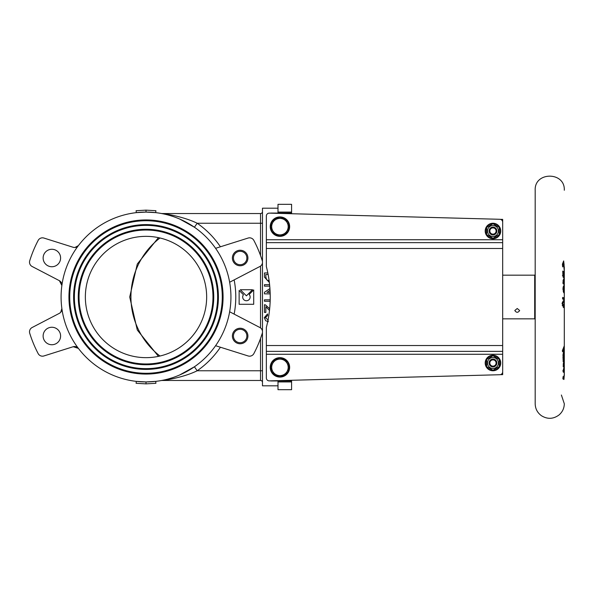 <?xml version="1.0" encoding="UTF-8"?>
<svg xmlns="http://www.w3.org/2000/svg" width="594" height="594" viewBox="0 0 594 594"><rect width="100%" height="100%" fill="white"/><g stroke="black" fill="none" stroke-linecap="round" stroke-linejoin="round"><path stroke-width="0.89" d="M74.384 297.007A71.622 71.622 0 0 0 181.823 359.036A71.622 71.622 0 0 0 181.823 234.979A71.622 71.622 0 0 0 74.384 297.007M73.611 297.007A72.401 72.401 0 0 1 182.21 234.303A72.401 72.401 0 0 1 182.21 359.704A72.401 72.401 0 0 1 73.611 297.007M69.728 297.007A76.284 76.284 0 0 0 184.147 363.068A76.284 76.284 0 0 0 184.147 230.947A76.284 76.284 0 0 0 69.728 297.007M68.949 297.007A77.057 77.057 0 0 1 184.541 230.272A77.057 77.057 0 0 1 184.541 363.743A77.057 77.057 0 0 1 68.949 297.007M79.047 297.007A66.966 66.966 0 0 0 179.492 354.997A66.966 66.966 0 0 0 179.492 239.011A66.966 66.966 0 0 0 79.047 297.007M78.267 297.007A67.738 67.738 0 0 1 179.878 238.343A67.738 67.738 0 0 1 179.878 355.672A67.738 67.738 0 0 1 78.267 297.007M230.932 297.007A84.92 84.92 0 0 1 103.549 370.552A84.92 84.92 0 0 1 103.549 223.463A84.92 84.92 0 0 1 230.932 297.007M266.35 345.53L502.673 345.53L502.673 248.478L266.35 248.478L266.35 266.565A121.317 121.317 0 0 1 266.35 327.45L266.35 377.962A2.911 2.911 0 0 0 269.342 380.873L499.836 374.725L291.587 380.279L291.587 380.954L271.206 380.954A4.856 4.856 0 0 1 270.211 380.851M270.211 213.157A4.856 4.856 0 0 1 271.206 213.06L291.587 213.06L291.587 213.729L499.836 219.29L269.342 213.135A2.911 2.911 0 0 0 266.35 216.045L266.35 239.746L502.673 239.746L502.673 219.364L500.423 219.364M61.865 285.528L59.407 280.695M61.858 285.588A4.856 4.856 0 0 0 59.289 280.635L32.128 266.491A4.856 4.856 0 0 1 29.73 260.744A121.8 121.8 0 0 1 38.15 240.429A4.856 4.856 0 0 1 43.904 238.053L73.114 247.267A4.856 4.856 0 0 0 78.438 245.574M73.233 247.297L74.25 247.475M74.926 247.475L78.401 245.619M59.289 280.635L32.128 266.491M78.438 348.44A4.856 4.856 0 0 0 73.114 346.748L43.904 355.954A4.856 4.856 0 0 1 38.15 353.586A121.8 121.8 0 0 1 29.73 333.271A4.856 4.856 0 0 1 32.128 327.517L59.289 313.38A4.856 4.856 0 0 0 61.858 308.42M78.401 348.388L73.233 346.71M73.114 346.748L43.904 355.954M59.407 313.32L60.246 312.726M60.722 312.251L61.865 308.479M252.524 289.724L246.413 295.834L240.303 289.724L252.524 289.724M253.697 304.284L253.697 289.931L249.161 294.468A3.735 3.735 0 0 1 249.101 299.599A3.735 3.735 0 0 1 243.978 299.836A3.735 3.735 0 0 1 243.451 294.728L239.137 290.414L239.137 304.284L253.697 304.284M269.49 310.447L265.845 306.712L265.845 312.422L264.464 312.422L264.464 304.722L265.459 304.893L269.669 308.709M269.75 286.152L264.464 286.152L264.464 284.682L269.609 284.682M270.196 293.859L264.464 293.859L264.464 292.278L269.943 288.61M270.047 290.325L266.973 292.389L270.144 292.389M269.156 280.843L266.661 279.819L265.845 276.967L265.845 274.48L268.124 274.48M269.357 282.454L264.464 277.146L264.464 272.936L267.82 272.936M270.159 301.247L264.464 301.247L264.464 299.814L270.203 299.814M268.429 321.681L265.681 320.753L264.271 317.701L267.523 313.959L267.642 315.459L265.444 317.693L268.295 320.159M262.466 332.44L262.474 385.81L277.999 385.81M277.999 208.204L262.474 208.204L262.474 261.612M262.466 262.823L262.474 331.244M146.013 210.142L136.1 210.714L136.323 212.637L146.013 212.088L146.013 210.142L155.918 210.714L155.695 212.637L146.013 212.088M146.013 383.865L155.918 383.301L155.695 381.37L146.013 381.927L146.013 383.865L136.1 383.301L136.323 381.37L146.013 381.927M58.041 329.826A8.732 8.732 0 0 1 54.121 344.438A8.732 8.732 0 0 1 43.421 333.739A8.732 8.732 0 0 1 58.041 329.826M60.595 258.011A8.732 8.732 0 0 1 47.498 265.57A8.732 8.732 0 0 1 47.498 250.445A8.732 8.732 0 0 1 60.595 258.011M247.557 338.335A7.767 7.767 0 0 1 234.43 341.246A7.767 7.767 0 0 1 238.476 328.423A7.767 7.767 0 0 1 247.557 338.335M246.562 338.023A6.712 6.712 0 0 1 235.209 340.54A6.712 6.712 0 0 1 238.706 329.447A6.712 6.712 0 0 1 246.562 338.023M247.045 254.425A7.767 7.767 0 0 1 239.82 265.763A7.767 7.767 0 0 1 233.605 253.838A7.767 7.767 0 0 1 247.045 254.425M246.109 254.908A6.712 6.712 0 0 1 239.865 264.716A6.712 6.712 0 0 1 234.496 254.403A6.712 6.712 0 0 1 246.109 254.908M229.633 311.768L259.89 327.517A4.856 4.856 0 0 1 262.288 333.271L260.528 338.483L260.528 380.472A1.938 1.938 0 0 1 262.474 382.41A1.938 1.938 0 0 0 260.528 380.472L162.11 380.472A4.856 4.856 0 0 0 161.249 380.546L161.249 380.546A4.856 4.856 0 0 0 161.241 380.546L161.249 380.546A4.856 4.856 0 0 1 162.11 380.472C170.285 379.64 186.434 376.099 197.186 370.767L194.416 366.78L179.603 375M262.288 333.271A121.8 121.8 0 0 1 253.868 353.586A4.856 4.856 0 0 1 248.114 355.954L215.577 345.701M179.767 219.082L194.416 227.235L197.186 223.247C186.434 217.916 170.285 214.375 162.11 213.543A4.856 4.856 0 0 1 161.249 213.461A4.856 4.856 0 0 0 161.249 213.461A4.856 4.856 0 0 0 161.249 213.469L163.016 213.81M164.456 214.115L165.347 214.315M162.942 213.795L162.214 213.647M172.215 377.784L168.251 378.965M162.942 380.219L161.382 380.524M161.249 213.461L161.249 213.461A4.856 4.856 0 0 0 162.11 213.543L260.528 213.543L260.528 255.531L262.288 260.744A121.8 121.8 0 0 0 253.868 240.429A4.856 4.856 0 0 0 248.114 238.053L215.577 248.314M229.633 282.247L259.89 266.491A4.856 4.856 0 0 0 262.288 260.744M169.52 214.664L162.11 213.543L260.528 213.543A1.938 1.938 0 0 0 262.474 211.598A1.938 1.938 0 0 1 260.528 213.543A1.938 1.938 0 0 0 262.474 211.598M169.78 379.306L162.11 380.472M146.013 236.353A60.655 60.655 0 0 1 198.537 327.331A60.655 60.655 0 0 1 93.481 327.331A60.655 60.655 0 0 1 146.013 236.353M277.999 380.954L277.999 389.694L291.587 389.694L291.587 381.927L277.999 381.927M291.587 380.954L291.587 381.927M291.587 212.088L277.999 212.088L277.999 204.321L291.587 204.321L291.587 213.06M277.999 212.088L277.999 213.06M502.673 345.53L502.673 374.651L500.423 374.651M499.836 219.29A2.911 2.911 0 0 1 502.673 222.201L502.673 242.656L266.35 242.656L266.35 239.746M266.35 354.269L502.673 354.269L502.673 371.814A2.911 2.911 0 0 1 499.836 374.725M266.35 248.478L266.35 242.656M502.673 248.478L502.673 242.656M502.673 351.358L266.35 351.358M492.968 355.234A7.767 7.767 0 0 0 486.241 366.884A7.767 7.767 0 0 0 499.688 366.884A7.767 7.767 0 0 0 492.968 355.234M492.968 355.628A7.373 7.373 0 0 1 499.354 366.691A7.373 7.373 0 0 1 486.583 366.691A7.373 7.373 0 0 1 492.968 355.628M492.968 227.131A3.883 3.883 0 0 0 489.085 231.014A3.883 3.883 0 0 0 492.968 234.89A3.883 3.883 0 0 0 496.851 231.014A3.883 3.883 0 0 0 492.968 227.131M492.968 234.147A3.141 3.141 0 0 1 490.25 229.44A3.141 3.141 0 0 1 495.686 229.44A3.141 3.141 0 0 1 492.968 234.147M564.3 288.216L564.159 287.288L563.498 289.092L564.129 291.557L564.3 290.993M564.226 291.587L564.211 293.213L563.661 292.575L562.956 288.951C563.342 286.249 563.743 285.165 564.166 285.684L564.248 287.437M564.159 287.288L563.067 287.244M563.275 370.842L563.149 371.48M564.189 370.069L564.3 365.949L563.632 370.017L563.825 370.842L564.189 370.069M564.285 369.223L563.78 372.252L563.231 371.985L563.142 370.856L564.3 365.949M563.357 372.252L563.78 372.252L563.231 371.985M564.285 374.777L563.951 379.469L562.889 378.883L563.067 376.633L563.847 377.079L563.038 377.079M563.847 377.079L563.906 375.764M564.226 375.764L564.3 369.876M563.275 377.079L563.053 378.95M564.263 357.031L563.179 361.152L562.964 356.623A14.687 9.073 -0 0 0 563.491 355.806L563.617 359.103L563.981 354.974A14.724 9.096 -0 0 0 564.196 354.165L564.233 357.232A14.642 9.044 -0 0 0 564.3 356.385M563.617 359.103L563.097 359.103M564.233 362.622A14.56 8.992 180 0 1 564.3 363.498A14.56 8.992 180 0 1 563.253 366.84A279.418 219.773 180 0 0 563.246 364.865L563.981 360.61M563.713 363.283L563.706 364.204A375.445 295.292 0 0 1 563.706 364.798A14.56 8.992 -0 0 0 564.174 363.431A817.47 642.96 180 0 0 564.174 362.756L563.973 361.946L563.713 363.283L563.283 363.283M563.119 361.709L564.1 361.709L563.55 361.946M563.958 360.684L564.174 362.622M564.285 362.622A14.56 8.992 -0 0 0 564.3 362.258L564.3 357.685M563.706 364.798L563.246 364.798M564.285 346.48L564.218 347.045M564.278 347.045L563.795 352.658L563.357 352.658M563.795 352.658L564.3 347.973M564.263 350.92L562.889 355.45L564.189 348.529L562.548 351.745L562.407 350.601L564.293 345.805M564.189 348.529L563.773 348.529M564.285 284.816L564.293 280.346L563.795 284.37L563.008 281.296L563.81 278.623L563.847 280.19L563.045 280.19M563.32 280.338L564.293 280.338L564.01 280.977M563.246 282.18L563.142 283.843M563.416 283.843L564.122 283.843L563.795 284.37M563.847 280.19L563.765 282.87L564.203 280.338M563.142 282.87L563.884 282.699M562.214 305.583L563.884 305.917L564.3 302.539L564.3 346.102M563.32 305.917L563.171 307.217M564.248 304.447L564.3 304.447C564.337 307.143 564.107 308.152 563.609 307.492L562.072 303.393L563.416 300.579L563.461 302.168L562.429 302.168M563.461 302.168L562.8 303.631L563.676 305.873L562.659 305.873M564.203 277.747L562.986 276.819L562.748 271.102A14.687 1.752 -0 0 1 563.327 271.258L562.756 271.258M563.327 271.258L563.468 275.416L562.941 275.416M563.468 275.416L562.436 275.416M563.958 275.623L563.877 271.755A14.724 1.76 -0 0 1 564.137 271.911L564.189 275.779L563.327 275.965M563.209 275.623L564.3 276.032M564.3 275.965L564.3 271.725A14.768 1.767 -0 0 1 564.3 271.74L564.077 264.783L563.602 264.783M564.211 276.032L564.203 277.346M562.681 297.668L563.327 298.136L563.327 299.124M564.263 298.136L564.278 299.658M564.278 299.851L562.592 298.931L562.696 297.371L564.3 298.136L564.3 294.26M564.3 298.136L563.327 298.136M564.077 264.783L564.196 270.166L563.587 264.545L562.652 266.914L562.407 264.144L563.669 260.914L564.122 265.028M564.3 288.12L564.293 266.832M563.105 262.615L563.32 264.545M563.587 264.545L562.473 264.827M561.389 395.025L564.3 403.764C564.211 408.271 562.459 411.998 559.058 414.946C553.326 419.164 547.43 419.409 541.379 415.674C537.377 412.711 535.313 408.739 535.187 403.764L535.187 190.251C534.288 171.466 565.198 171.473 564.3 190.251L564.3 190.251M535.187 274.688L534.697 275.171L534.697 318.844L535.187 319.327M517.233 308.501L519.653 310.514C518.042 312.86 516.424 312.86 514.805 310.514L517.233 308.501M284.066 219.498L288.187 221.881L288.187 226.641A8.249 8.249 0 0 0 275.816 219.498L279.937 217.122L284.066 219.498M288.187 231.408L284.066 233.791A8.249 8.249 0 0 0 288.187 226.641L288.187 231.408M279.937 236.167L275.816 233.791A8.249 8.249 0 0 0 284.066 233.791L279.937 236.167M271.688 226.641L271.688 221.881L275.816 219.498A8.249 8.249 0 0 0 275.816 233.791L271.688 231.408L271.688 226.641M284.066 360.224L288.187 362.607L288.187 367.367A8.249 8.249 0 0 0 275.816 360.224L279.937 357.84L284.066 360.224M288.187 372.134L284.066 374.51A8.249 8.249 0 0 0 288.187 367.367L288.187 372.134M279.937 376.893L275.816 374.51A8.249 8.249 0 0 0 284.066 374.51L279.937 376.893M271.688 367.367L271.688 362.607L275.816 360.224A8.249 8.249 0 0 0 275.816 374.51L271.688 372.134L271.688 367.367M279.937 357.662A9.704 9.704 0 0 0 271.532 372.223A9.704 9.704 0 0 0 288.342 372.223A9.704 9.704 0 0 0 279.937 357.662M280.502 358.167A9.222 9.222 0 0 1 287.63 362.281M288.187 363.253A9.222 9.222 0 0 1 288.187 371.488M287.63 372.453A9.222 9.222 0 0 1 280.502 376.574M279.38 376.574A9.222 9.222 0 0 1 272.252 372.453M271.688 371.488A9.222 9.222 0 0 1 271.688 363.253M272.252 362.281A9.222 9.222 0 0 1 279.38 358.167M279.937 216.936A9.704 9.704 0 0 0 271.532 231.497A9.704 9.704 0 0 0 288.342 231.497A9.704 9.704 0 0 0 279.937 216.936M280.502 217.441A9.222 9.222 0 0 1 287.63 221.562M288.187 222.527A9.222 9.222 0 0 1 288.187 230.762M287.63 231.727A9.222 9.222 0 0 1 280.502 235.848M279.38 235.848A9.222 9.222 0 0 1 272.252 231.727M271.688 230.762A9.222 9.222 0 0 1 271.688 222.527M272.252 221.562A9.222 9.222 0 0 1 279.38 217.441M492.968 223.247A7.767 7.767 0 0 0 486.241 234.89A7.767 7.767 0 0 0 499.688 234.89A7.767 7.767 0 0 0 492.968 223.247M492.968 223.634A7.373 7.373 0 0 1 499.354 234.697A7.373 7.373 0 0 1 486.583 234.697A7.373 7.373 0 0 1 492.968 223.634M496.851 363.001A3.883 3.883 0 0 0 491.023 359.637A3.883 3.883 0 0 0 491.023 366.364A3.883 3.883 0 0 0 496.851 363.001M492.968 368.488A5.487 5.487 0 0 0 497.713 360.261A5.487 5.487 0 0 0 488.216 360.261A5.487 5.487 0 0 0 492.968 368.488M499.272 366.647L492.968 370.285L486.657 366.647L486.657 359.355L492.968 355.717L499.272 359.355L499.272 366.647M496.851 231.014A3.883 3.883 0 0 0 491.023 227.651A3.883 3.883 0 0 0 491.023 234.37A3.883 3.883 0 0 0 496.851 231.014M492.968 236.494A5.487 5.487 0 0 0 497.713 228.267A5.487 5.487 0 0 0 488.216 228.267A5.487 5.487 0 0 0 492.968 236.494M499.272 234.652L492.968 238.298L486.657 234.652L486.657 227.368L492.968 223.73L499.272 227.368L499.272 234.652M492.968 359.118A3.883 3.883 0 0 0 489.085 363.001A3.883 3.883 0 0 0 492.968 366.884A3.883 3.883 0 0 0 496.851 363.001A3.883 3.883 0 0 0 492.968 359.118M492.968 366.142A3.141 3.141 0 0 1 490.25 361.434A3.141 3.141 0 0 1 495.686 361.434A3.141 3.141 0 0 1 492.968 366.142M260.528 266.097L260.528 327.918M262.474 370.767L197.186 370.767A89.776 89.776 0 0 0 220.419 347.223M234.14 314.115A89.776 89.776 0 0 0 234.14 279.9M220.419 246.785A89.776 89.776 0 0 0 197.186 223.247L262.474 223.247M262.474 382.41A1.938 1.938 0 0 0 260.528 380.472M159.979 237.979A74.488 74.488 0 0 0 159.979 356.029M564.129 291.557L563.261 291.557M563.498 289.092L562.956 289.092M564.174 371.302L563.194 371.302M563.632 370.017L563.201 370.017M563.706 364.204L563.246 364.204M563.617 282.566L563.09 282.566M563.52 281.467L563.008 281.467M562.8 303.631L562.05 303.631M158.45 356.37L137.281 329.989L129.715 297.007L137.281 264.026L158.45 237.637M563.327 286.62L563.327 287.244M564.203 291.595L563.231 291.595M563.825 370.842L562.815 370.842M562.77 282.878L563.78 282.878M563.327 275.995L563.327 277.539M564.3 299.755L564.3 302.539M564.3 295.589L564.3 292.901M564.3 277.539L564.3 278.898M564.3 275.995L564.3 273.054M564.3 284.986L564.3 286.293M564.3 351.551L564.3 356.378M564.3 375.623L564.3 364.612M564.3 363.491L564.3 305.064M564.3 304.885L564.3 291.105M534.697 275.171L502.673 275.171M534.697 318.844L502.673 318.844M564.3 291.03L564.3 288.157"/></g></svg>
